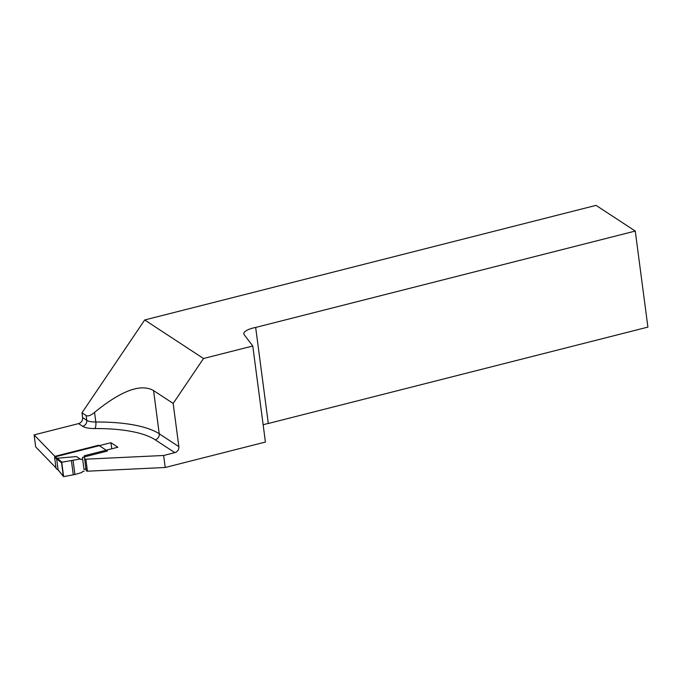 <?xml version="1.0" encoding="UTF-8"?>
<svg xmlns="http://www.w3.org/2000/svg" width="682" height="682" viewBox="0 0 682 682"><rect width="100%" height="100%" fill="white"/><g stroke="black" fill="none" stroke-linecap="round" stroke-linejoin="round"><path stroke-width="1.02" d="M55.984 467.843L35.677 446.898L34.1 434.894L55.344 456.812L110.953 442.695L117.875 447.23L84.329 455.747L84.594 458.568A3.069 0.98 -7.5 0 0 84.594 458.577A3.069 0.98 -7.5 0 0 85.855 459.182L163.637 455.482L174.814 452.643L155.206 439.796A102.215 32.625 -7.5 0 0 94.798 428.56A20.443 6.522 172.5 0 1 82.71 426.318L78.575 423.607L34.1 434.894M203.509 358.51L173.168 403.437L153.561 390.59C140.901 383.335 121.234 390.607 94.551 412.405C90.74 415.526 87.935 416.557 86.128 415.526L81.985 412.815L144.686 319.969L203.509 358.51L252.775 346.004L244.182 334.7A15.336 4.893 172.5 0 1 243.815 333.856A15.336 4.893 172.5 0 1 255.665 327.445L635.257 231.062L647.9 327.104L268.307 423.488A15.336 4.893 -7.5 0 0 263.15 424.818M252.775 346.004L265.417 442.047L165.215 467.485L87.432 471.194A3.069 0.98 172.5 0 1 86.179 470.58A3.069 0.98 172.5 0 1 86.171 470.571L84.594 458.585M81.985 412.815L82.616 417.614L86.759 420.325L86.128 415.526M144.686 319.969L596.042 205.367L635.257 231.062M78.575 423.607A5.115 4.544 123.2 0 0 82.616 417.614M85.855 459.182L87.432 471.194M165.215 467.485L163.637 455.482M255.665 327.445L268.307 423.488M173.168 403.437L178.855 446.65A5.115 4.544 -56.8 0 1 174.814 452.643M111.754 448.782L110.953 442.695M82.437 457.494L84.022 469.497M82.752 457.307L107.449 451.032L98.626 445.252L55.361 456.232L54.824 456.727L57.135 458.244L56.64 458.79L54.611 457.46L56.069 468.5L58.098 469.821L63.622 476.633L74.918 474.51L81.942 472.464L82.565 471.535L84.176 471.134M58.251 470.12L56.069 468.5M54.611 457.46L54.824 456.727M82.59 459.122L80.987 459.532L80.169 458.977L61.968 462.208L61.568 462.822L56.64 458.798L58.098 469.821L58.703 470.248L58.098 469.83M61.568 462.822L63.332 476.275M80.169 458.977L76.478 456.573L57.135 458.244L61.968 462.208M61.747 462.353L63.622 476.633M84.329 469.31L85.949 468.892M82.71 426.318A5.115 4.544 123.2 0 0 86.759 420.325A15.336 4.893 -7.5 0 0 95.821 422.013L94.551 412.405M94.798 428.56A5.115 1.773 89.7 0 0 95.821 422.013A107.33 34.253 172.5 0 1 159.247 433.803L153.561 390.59M155.206 439.796A5.115 4.544 123.2 0 0 159.247 433.803L178.855 446.65M71.431 460.725L73.281 474.757M73.076 460.512L74.918 474.51M84.594 458.577L86.179 470.58M63.426 476.496L58.2 470.06"/></g></svg>
